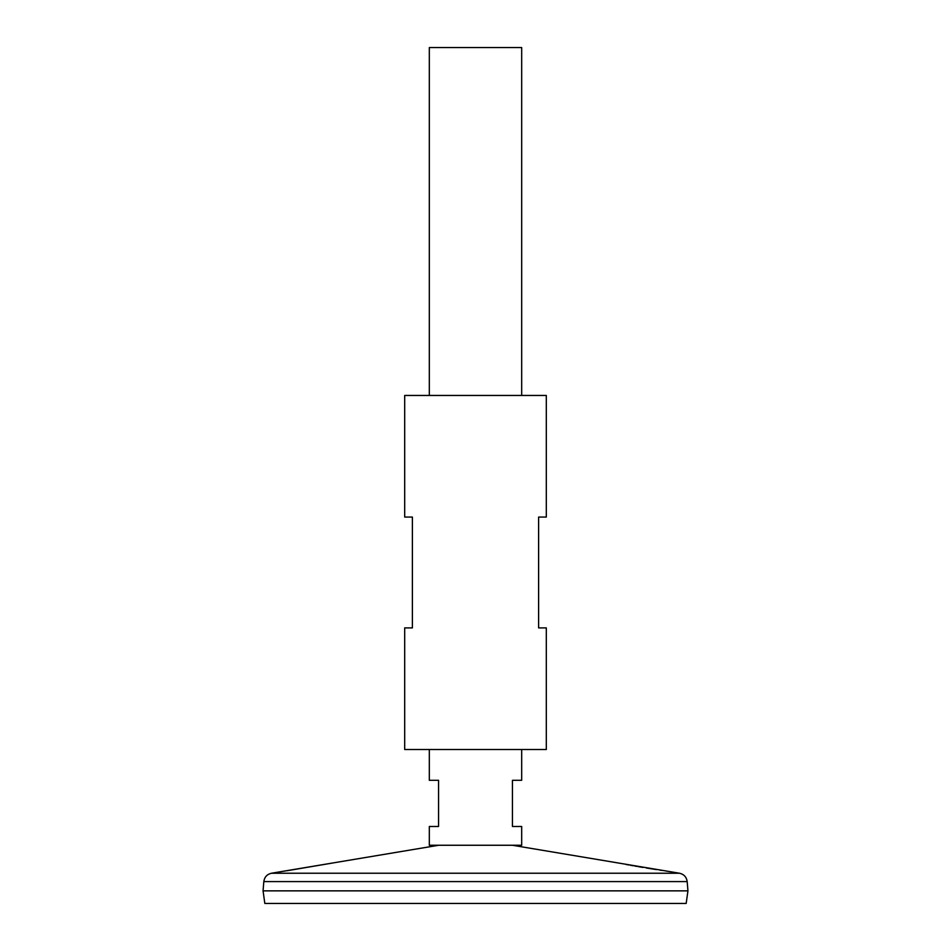 <?xml version="1.0" encoding="UTF-8"?>
<svg xmlns="http://www.w3.org/2000/svg" width="951" height="951" viewBox="0 0 951 951"><rect width="100%" height="100%" fill="white"/><g stroke="black" fill="none" stroke-linecap="round" stroke-linejoin="round"><path stroke-width="1.43" d="M546.314 395.45L404.686 395.45L404.686 517.059L412.389 517.059L412.389 627.898L404.686 627.898L404.686 749.507L546.314 749.507L546.314 627.898L538.611 627.898L538.611 517.059L546.314 517.059L546.314 395.45M286.976 870.747L331.78 863.163M438.649 845.261L271.499 873.232L679.501 873.232L512.351 845.261M282.352 871.425L283.041 871.33M283.909 871.199L284.967 871.045M667.412 871.247L666.057 871.045M662.062 870.45L659.851 870.117M656.44 869.594L646.359 868.001M643.007 867.443L638.073 866.611M636.801 866.397L634.793 866.052M633.176 865.767L630.216 865.232M628.659 864.946L626.043 864.459M263.819 881.589L263.058 890.825L264.83 903.45L686.17 903.45L687.942 890.861L263.094 890.861L687.942 890.861L687.181 881.589L263.819 881.589C264.473 877.06 267.041 874.266 271.499 873.232M521.683 749.507L521.683 780.295L512.446 780.295L512.446 826.478L521.683 826.478L521.683 845.261L429.317 845.261L429.317 826.478L438.554 826.478L438.554 780.295L429.317 780.295L429.317 749.507M521.683 395.45L521.683 47.55L429.317 47.55L429.317 395.45M687.181 881.589C686.527 877.06 683.959 874.266 679.501 873.232"/></g></svg>
